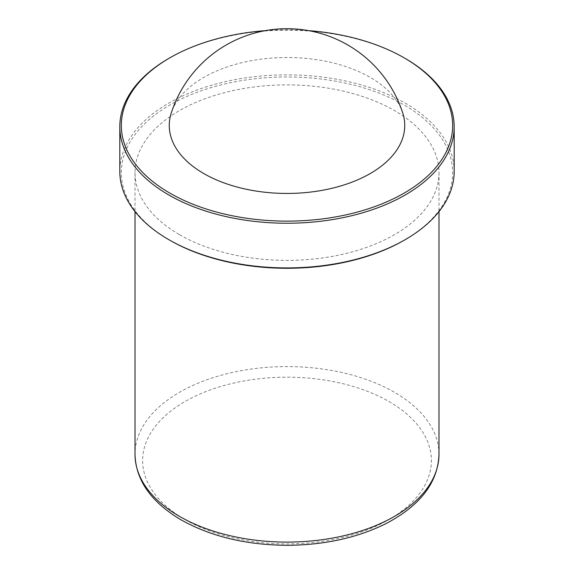 <?xml version="1.0" encoding="UTF-8"?>
<svg xmlns="http://www.w3.org/2000/svg" width="574" height="574" viewBox="0 0 574 574"><rect width="100%" height="100%" fill="white"/><g stroke="black" fill="none" stroke-linecap="round" stroke-linejoin="round"><path stroke-width="0.43" stroke-dasharray="2.87 2.15" d="M168.778 58.462A167.192 96.525 180 0 1 405.222 58.462M265.339 30.644A165.671 95.65 180 0 1 308.661 30.644M402.754 113.064A117.735 67.969 0 0 0 287 57.5A117.735 67.969 0 0 0 171.246 113.064M454.192 171.389A167.192 96.525 0 0 0 287 74.864A167.192 96.525 0 0 0 119.808 171.389M404.146 240.262A165.671 95.65 0 0 0 404.146 104.999A165.671 95.65 0 0 0 169.854 104.999A165.671 95.65 0 0 0 169.854 240.262M179.526 234.68A151.988 87.75 0 0 0 345.168 253.701A151.988 87.75 0 0 0 438.988 172.631A151.988 87.75 0 0 0 287 84.88A151.988 87.75 0 0 0 135.012 172.631A151.988 87.75 0 0 0 179.526 234.68M184.9 519.492A144.39 83.366 0 0 0 426.468 482.117A144.39 83.366 0 0 0 249.625 380.024A144.39 83.366 0 0 0 184.9 519.492M438.988 454.335A151.988 87.75 0 0 0 287 366.585A151.988 87.75 0 0 0 135.012 454.335M135.012 172.631L135.012 211.605M438.988 172.631L438.988 211.605"/><path stroke-width="0.86" d="M308.661 30.644A165.671 95.65 180 0 1 404.146 57.838L405.222 58.462A167.192 96.525 180 0 1 454.192 126.71A167.192 96.525 180 0 1 350.979 215.889A167.192 96.525 180 0 1 168.778 194.966A167.192 96.525 180 0 1 119.808 126.71A167.192 96.525 180 0 1 168.778 58.462L169.854 57.838A165.671 95.65 180 0 1 265.339 30.644M405.222 58.462L404.146 57.838A165.671 95.65 180 0 1 404.146 193.108A165.671 95.65 180 0 1 169.854 193.108A165.671 95.65 180 0 1 169.854 57.838M203.748 173.535A117.735 67.969 0 0 0 341.839 185.624A117.735 67.969 0 0 0 402.754 113.064A121.595 121.595 0 0 0 171.246 113.064A117.735 67.969 0 0 0 203.748 173.535M119.808 126.71L119.808 171.389A167.192 96.525 0 0 0 168.778 239.645A167.192 96.525 0 0 0 405.222 239.645A167.192 96.525 0 0 0 454.192 171.389L454.192 126.71M169.854 240.262L168.778 239.645L169.854 240.262A165.671 95.65 0 0 0 404.146 240.262L405.222 239.645M179.526 516.385A151.988 87.75 0 0 0 345.168 535.413A151.988 87.75 0 0 0 438.988 454.335C437.998 482.418 420.383 505.486 386.151 523.531C357.774 537.694 324.999 544.956 287.832 545.3C246.598 545.106 211.024 536.625 181.097 519.865C151.134 502.128 135.773 480.28 135.012 454.335A151.988 87.75 0 0 0 179.526 516.385M135.012 211.605L135.012 454.335M438.988 211.605L438.988 454.335"/></g></svg>
